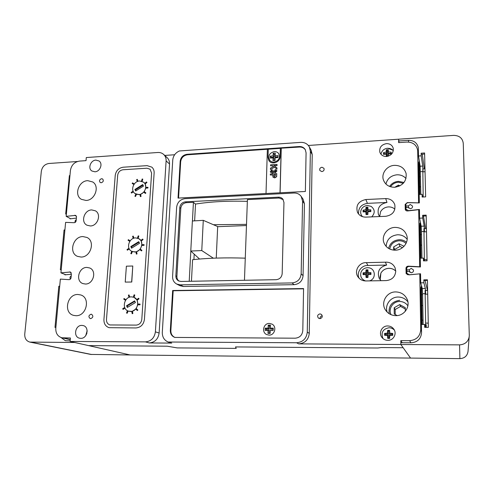 <?xml version="1.0" encoding="UTF-8"?>
<svg xmlns="http://www.w3.org/2000/svg" width="494" height="494" viewBox="0 0 494 494"><rect width="100%" height="100%" fill="white"/><g stroke="black" fill="none" stroke-linecap="round" stroke-linejoin="round"><path stroke-width="0.74" d="M194.198 254.151L193.914 259.566M246.463 225.536L217.675 226.684L216.242 258.09M199.557 259.035L190.777 251.038L201.768 250.557L203.281 220.349L192.382 220.985L190.777 251.038M217.947 226.672L203.281 220.349M213.346 258.195L201.768 250.557M405.994 178.519C403.635 175.92 400.603 174.678 396.892 174.802C391.02 175.537 387.358 178.618 385.925 184.046M397.522 234.767C390.414 235.718 386.629 239.602 386.166 246.426C386.623 239.596 390.408 235.712 397.509 234.767C401.548 234.736 404.765 236.262 407.167 239.331M407.908 301.883C405.457 298.716 402.202 297.098 398.152 297.036C390.47 296.894 384.499 305.119 387.203 312.134M389.081 313.641L389.013 312.881M379.658 216.545L380.565 211.741L379.658 216.545M388.438 206.906C384.937 207.19 382.313 208.801 380.565 211.741C382.313 208.801 384.937 207.19 388.438 206.906C390.927 206.838 393.07 207.585 394.873 209.16C393.07 207.585 390.927 206.838 388.438 206.906M379.942 277.579L380.874 273.151C382.659 270.138 385.332 268.526 388.901 268.322C391.594 268.31 393.879 269.236 395.75 271.101M425.637 293.671L425.353 288.49L423.889 282.79L423.833 279.87L427.421 279.802L428.341 327.349L424.698 327.349L424.642 324.484L421.419 324.49L421.561 332.604C421.024 338.798 417.584 342.194 411.243 342.78L400.832 342.719L400.85 344.509L298.703 343.873C305.008 343.268 308.528 339.767 309.269 333.364L312.22 154.603L311.208 150.374L309.349 146.916C307.459 143.76 304.551 142.247 300.63 142.377L179.421 150.96C175.456 152.763 173.233 155.777 172.752 159.994L162.298 332.394C162.248 337.038 164.193 340.243 168.133 342.015L171.745 343.089L149.287 342.947C154.918 342.373 158.197 339.069 159.13 333.036L169.535 164.002C169.646 161.415 168.843 159.29 167.114 157.629L163.681 154.455C162.069 153.017 160.124 152.362 157.839 152.492L86.296 157.555L86.024 160.643L79.485 161.1C74.433 161.97 71.414 165.064 70.426 170.387L66.171 216.335L75.736 215.378L76.508 216.718L76.169 220.472C76.027 221.96 75.273 222.695 73.902 222.689L65.609 222.368L60.929 272.849L70.444 271.996L71.377 274.084L71.025 277.974C70.642 279.184 69.889 279.74 68.771 279.641L60.354 279.098L55.791 328.269C55.643 333.265 57.675 336.433 61.886 337.779L70.407 337.995L70.105 341.447L88.611 345.609L167.194 346.195L177.198 347.899L236.218 348.381L235.502 346.924L377.799 347.998L381.251 347.56L377.799 347.998L235.502 346.924L236.218 348.381L177.198 347.899L167.194 346.195L88.617 345.609L130.163 354.958L459.902 358.632C464.558 358.311 467.268 355.933 468.022 351.506L469.294 335.309L463.249 143.235C462.508 138.11 459.29 135.498 453.597 135.387L398.609 139.203L398.979 142.605M419.863 194.432L419.27 160.741M395.75 271.07C393.879 269.205 391.594 268.279 388.901 268.291C385.332 268.501 382.659 270.107 380.874 273.12L380.874 273.151M402.246 342.731L400.807 340.632L400.85 344.509L403.147 347.72L381.251 347.56L403.147 347.72L410.557 358.082L400.85 344.509L459.568 344.874C465.126 344.46 468.361 341.613 469.269 336.346M422.129 324.484L421.45 285.526M420.974 258.164L420.345 221.96M390.563 186.781C392.39 184.034 395.002 182.521 398.386 182.237L403.308 183.286M403.999 182.477L398.485 181.347C394.657 181.662 391.686 183.36 389.575 186.436M420.697 186.806L419.733 186.856M420.518 176.71L419.56 176.759M423.204 196.995L422.808 168.948M394.823 187.269L398.417 185.12L399.918 185.855M398.744 186.392L398.417 185.12M389.754 249.05C390.705 244.104 393.792 241.344 399.016 240.763C401.758 240.726 404.092 241.628 406.019 243.474M406.537 242.258C404.407 240.516 401.931 239.676 399.109 239.726C393.502 240.294 389.994 243.19 388.58 248.42M426.754 244.944L426.779 246.345M421.728 245.092L420.746 245.123M421.543 234.619L420.567 234.656M424.383 260.869L423.926 228.599M394.626 250.192L394.62 249.513L399.936 246.407L402.456 247.71M393.681 250.131L393.65 246.914L399.047 243.758L404.018 246.327M399.936 246.407L399.047 243.758M394.62 249.513L393.65 246.914M391.044 314.678C388.074 308.849 392.996 301.328 399.665 301.488C403.153 301.562 405.895 303.001 407.883 305.817M427.965 307.848L427.989 309.306M422.055 320.149L423.055 320.149M422.796 305.545L421.802 305.558M422.605 294.683L421.61 294.696M425.704 327.349L425.087 290.515M395.225 314.505L395.175 309.51L400.597 306.41L405.302 308.997M399.72 300.296C391.81 301.488 388.303 305.965 389.198 313.715M397.164 315.58L394.255 313.968L394.2 307.743L399.695 304.594L405.284 307.663L405.327 311.276M400.597 306.41L399.695 304.594M395.175 309.51L394.2 307.743M423.889 282.79L420.703 282.846L420.548 273.775L409.273 274.763L406.84 273.25L406.704 271.465L409.149 271.416L411.292 272.744C412.959 272.478 413.682 271.539 413.453 269.94L411.224 268.378L409.131 269.798L406.686 269.848L406.667 268.755C406.797 267.39 407.569 266.618 408.995 266.451L420.431 266.97L420.277 258.183L423.438 258.103L424.056 260.875M398.627 140.988L408.396 140.315C413.799 140.339 417.103 142.772 418.301 147.601L418.523 155.999L421.209 155.832L421.154 153.208L424.599 152.973L425.643 196.871L422.148 197.05L422.086 194.327L419.184 194.469L419.332 202.917L408.118 202.682C406.723 202.88 405.963 203.639 405.84 204.954L405.858 206.004L408.254 205.899L410.31 204.485L412.533 206.091C412.644 207.56 411.922 208.425 410.372 208.684L408.272 207.455L405.877 207.56L405.951 209.079L408.396 210.672L419.443 209.45L419.591 218.175L421.191 226.215L421.487 231.556L421.962 258.14M418.523 155.999L420.135 166.212L420.832 194.389M420.703 282.846L422.29 288.533L422.592 293.708L423.136 324.484M424.482 231.451L424.192 226.104L422.71 218.045L419.591 218.175M422.71 218.045L422.66 215.273L426.18 215.131L427.057 260.801L423.488 260.888L423.438 258.103M426.223 327.349L426.217 324.706M424.642 324.484L425.655 327.349M423.833 279.87L423.982 280.456L427.434 280.394M421.209 155.832L422.722 166.058L423.025 171.56M422.537 197.032L422.086 194.327M421.154 153.208L421.302 154.245L424.624 154.023M422.66 215.273L422.808 216.094L426.192 215.958M405.858 206.004L406.241 207.542M408.254 205.899L408.791 208.147M409.131 269.798L409.977 272.379M406.686 269.848L407.235 271.453M70.401 279.11C69.635 277.856 69.907 276.794 71.21 275.911M76.237 219.713C75.156 220.38 74.798 221.281 75.168 222.417M70.105 218.453L70.068 218.848L76.385 218.076M64.986 274.436L64.949 274.855L71.364 274.213M29.868 342.095L74.736 342.49L130.163 354.958L90.723 354.42L29.868 342.095C26.293 341.033 24.589 338.365 24.749 334.092L41.335 171.233C42.188 166.793 44.701 164.212 48.869 163.489L77.447 161.501M64.905 229.957L64.047 229.994L60.354 269.743L61.219 269.724M69.944 175.586L69.388 175.617L65.671 214.044L66.387 214.013M60.96 337.495L65.387 340.706L70.154 340.891M59.694 286.224L58.823 286.236L54.995 327.392L55.878 327.392M64.047 229.994L64.868 230.402M58.823 286.236L59.663 286.539M69.388 175.617L69.913 175.957M115.238 175.345C116.041 170.677 118.69 167.966 123.191 167.213L147.101 165.638L151.831 167.139C153.473 168.596 154.239 170.523 154.134 172.906L144.427 319.414C143.6 324.583 140.784 327.429 135.961 327.948L109.05 327.676C105.543 326.386 103.839 323.675 103.925 319.55L115.238 175.345L103.925 319.55C103.839 323.675 105.543 326.386 109.05 327.676L135.961 327.948C140.784 327.429 143.6 324.583 144.427 319.414L154.134 172.906C154.239 170.523 153.473 168.596 151.831 167.139L147.101 165.638L123.191 167.213C118.69 167.966 116.041 170.677 115.238 175.345M141.797 319.42C141.247 322.866 139.364 324.762 136.159 325.108L109.859 324.947C107.55 324.076 106.42 322.273 106.476 319.544L117.689 175.191C118.227 172.073 119.993 170.263 123 169.763L146.922 168.219L150.053 169.201L151.602 173.067L141.797 319.42C141.247 322.866 139.364 324.762 136.159 325.108L109.859 324.947C107.55 324.076 106.42 322.273 106.476 319.544L117.689 175.191C118.227 172.073 119.993 170.263 123 169.763L146.922 168.219L150.053 169.201L151.602 173.067L141.797 319.42M139.932 194.513L136.461 194.327M135.831 194.049L135.115 193.617M135.893 251.903L132.373 251.625M131.713 311.393L128.502 311.152M143.569 182.163L139.672 180.995C133.584 181.057 130.101 190.369 135.004 193.531L138.715 194.587C144.73 194.562 148.286 185.423 143.569 182.163L144.761 183.373M145.131 183.953L145.878 187.417M145.718 188.078L147.959 188.004L145.786 188.128L144.254 191.678M143.816 192.203L140.611 194.321M133.93 297.332L134.788 295.023L134.004 297.363L136.758 299.648M137.122 300.278L137.888 304.082M137.715 304.786L140.037 304.792L137.789 304.81L136.196 308.559M135.72 309.121L132.423 311.22M138.894 238.701L135.652 237.892C128.996 237.793 125.772 248.488 131.645 251.273L134.658 251.971C141.228 252.113 144.557 241.622 138.894 238.701L140.833 240.467M141.198 241.072L141.957 244.703M141.784 245.382L144.069 245.345L141.858 245.419L140.296 249.069M139.839 249.612L136.591 251.718M131.651 281.975L132.781 266.013L131.768 282.025L125.223 282.093L131.768 282.025M132.781 266.013L126.384 266.173L125.223 282.093M130.459 311.461C137.721 311.788 140.599 299.592 133.843 297.295L131.49 296.863C124.136 296.573 121.388 309.016 128.378 311.109L130.459 311.461M134.621 300.871L126.544 305.761L127.329 307.447L135.418 302.55L134.621 300.871M134.837 301.328L127.149 305.984L126.544 305.761M127.149 305.984L127.718 307.212M138.74 241.671L130.805 246.574L131.577 248.173L139.524 243.27L138.74 241.671M138.999 242.196L131.385 246.895L130.805 246.574M131.385 246.895L131.904 247.969M142.717 184.558L134.911 189.468L135.671 190.993L143.488 186.084L142.717 184.558M143.013 185.145L135.473 189.881L134.911 189.468M135.473 189.881L135.943 190.82M147.959 188.004L147.934 187.3L145.767 187.424M147.891 187.955L147.934 187.3M143.705 192.123L145.446 193.457L145.866 192.913L144.143 191.598L145.866 192.913M145.378 193.407L145.798 192.858M139.907 194.408L140.432 196.637L141.049 196.427L140.586 194.21M140.364 196.587L141.049 196.427M140.981 196.377L140.531 194.228M135.838 194.031L134.967 196.266L135.535 196.47L136.474 194.29M134.893 196.217L135.535 196.47M135.461 196.421L136.393 194.259M133.127 191.153L131.182 192.462L131.54 193.049L133.436 191.777M131.472 193L133.392 191.703M134.288 183.966L132.534 182.885L132.17 183.453L133.893 184.528M132.17 183.453L133.893 184.521M137.943 181.335L137.27 179.31L136.671 179.575L137.289 181.588M137.894 181.354L137.27 179.31M142.118 181.354L142.785 179.137L142.198 178.995L141.457 181.15M142.037 181.323L142.785 179.137M145.088 183.99L146.953 182.508L146.539 181.959L144.73 183.398M145.045 183.916L146.953 182.508M146.885 182.459L146.539 181.959M131.737 251.323L130.854 253.601L131.429 253.823L132.38 251.607M130.78 253.564L131.429 253.823M131.355 253.786L132.306 251.576M127.489 310.707L126.513 313.005L127.174 313.276L128.137 311.016M127.1 313.252L128.063 310.985M128.99 248.266L127.007 249.575L127.378 250.174L129.292 248.908M127.304 250.137L129.255 248.84M124.698 307.453L122.685 308.762L123.062 309.38L124.994 308.12M122.987 309.355L124.97 308.065M128.403 239.664L130.188 240.837L128.403 239.664L128.026 240.245L129.786 241.399M124.118 298.512L125.933 299.772L124.118 298.512L123.735 299.105L125.525 300.346M133.905 238.201L133.219 236.07L132.608 236.33L133.232 238.448M133.849 238.213L133.219 236.07M129.724 297.129L129.014 294.899L128.397 295.153L129.033 297.376M129.663 297.147L129.014 294.899M138.135 238.318L138.826 236.027L138.221 235.866L137.468 238.096M138.061 238.293L138.826 236.027M134.714 294.992L134.102 294.813L133.331 297.116M141.142 241.115L143.056 239.621L142.636 239.053L140.79 240.504M141.111 241.047L143.056 239.621M142.982 239.578L142.636 239.053M137.06 300.333L139.012 298.814L138.586 298.234L136.702 299.697M137.029 300.272L139.012 298.814M138.938 298.784L138.586 298.234M144.069 245.345L144.044 244.629L141.84 244.703M143.995 245.308L144.044 244.629M140.037 304.792L140.012 304.063L137.764 304.082M139.963 304.761L140.012 304.063M139.74 249.532L141.506 250.94L141.932 250.39L140.197 248.988M141.438 250.903L141.932 250.39M141.858 250.347L140.191 249.001M135.634 309.046L137.425 310.535L137.857 309.973L136.103 308.484M137.351 310.51L137.857 309.973M137.783 309.948L136.091 308.503M135.881 251.817L136.406 254.12L137.036 253.916L136.572 251.625M136.338 254.083L137.036 253.916M136.962 253.879L136.511 251.644M131.7 311.331L132.231 313.709L132.874 313.511L132.411 311.146M132.157 313.684L132.874 313.511M132.8 313.486L132.349 311.164M388.698 338.402L389.661 338.396L389.766 335.432L392.761 335.34L392.749 333.438L389.754 333.141L389.605 330.363L387.666 330.356L387.426 333.141L384.591 333.419L384.604 335.315L387.444 335.426L387.747 338.39L388.698 338.402M394.397 330.128C392.928 328.59 391.131 327.8 389 327.757C382.764 329.035 380.763 332.635 382.986 338.544C380.763 332.635 382.764 329.035 389 327.757C391.131 327.8 392.928 328.59 394.397 330.128M389.303 331.073L388.333 331.073L388.352 334.129L385.252 334.117L385.258 335.08L388.358 335.086L388.383 338.149L389.358 338.149L389.334 335.086L392.446 335.099L392.44 334.135L389.328 334.129L389.605 330.363M389.328 334.129L389.754 333.141M392.44 334.135L392.749 333.438M392.446 335.099L392.761 335.34M389.334 335.086L389.766 335.432M388.383 338.149L387.747 338.39M388.358 335.086L387.444 335.426M385.258 335.08L384.604 335.315M385.252 334.117L384.591 333.419M388.352 334.129L387.426 333.141M388.333 331.073L387.666 330.356M387.666 148.336C390.019 148.237 391.903 149.034 393.304 150.713L392.773 150.127L387.58 148.243C384.32 148.645 382.177 150.386 381.146 153.48L380.985 154.264M388.321 156.141L388.383 153.967L391.211 153.875L391.199 152.171L388.364 151.917L388.228 149.626L386.407 149.744L386.166 152.059L383.486 152.671L383.498 154.369L386.185 154.103L386.376 156.407M390.915 153.875L390.908 153.245L387.969 153.436L388.364 151.917M390.908 153.245L391.199 152.171M387.988 156.24L387.975 154.295L388.383 153.967M386.185 154.103L387.055 154.35L387.068 156.425M387.969 153.436L387.951 150.701L387.03 150.763L387.049 153.492L384.116 153.683L384.122 154.295M384.116 153.683L383.486 152.671M387.049 153.492L386.166 152.059M387.03 150.763L386.407 149.744M387.951 150.701L388.228 149.626M366.956 214.581L367.876 214.544L367.974 211.685L370.833 211.593L370.827 209.851L367.974 209.579L367.869 207.165L366.048 207.245L365.77 209.672L363.109 210.185L363.102 211.926L365.77 211.778L366.054 214.618L366.956 214.581M371.716 216.872C375.218 213.013 375.014 209.512 371.105 206.375L367.363 205.485C364.004 205.844 361.83 207.616 360.842 210.802C360.367 213.068 360.929 215.026 362.522 216.675M370.586 211.599L370.586 210.796L367.635 210.919L367.974 209.579M370.586 210.796L370.827 209.851M367.641 214.55L367.641 211.803L367.974 211.685M365.77 211.778L366.715 211.846L366.715 214.594M367.635 210.919L367.635 208.11L366.709 208.153L366.715 210.963L363.775 211.092L363.775 211.883M363.775 211.092L363.109 210.185M366.715 210.963L365.77 209.672M366.709 208.153L366.048 207.245M367.635 208.11L367.869 207.165M367.011 277.505L367.944 277.486L368.049 274.584L370.957 274.491L370.957 272.676L368.042 272.392L367.944 269.804L366.079 269.848L365.795 272.441L363.084 272.836L363.084 274.645L365.801 274.627L366.091 277.517L367.011 277.505M369.45 280.882C376.397 279.135 375.656 268.353 368.592 267.767L367.493 267.705M368.592 267.767L367.48 267.705C364.399 267.921 362.244 269.428 361.028 272.219C359.947 276.43 361.447 279.338 365.541 280.95M366.758 270.65L366.764 273.571L363.763 273.633L363.763 274.547L366.764 274.491L366.764 277.418L367.709 277.4L367.703 274.473L370.71 274.411L370.71 273.491L367.703 273.553L367.703 270.632L366.758 270.65L366.079 269.848M367.703 270.632L367.944 269.804M367.703 273.553L368.042 272.392M370.71 273.491L370.957 272.676M367.703 274.473L368.049 274.584M366.764 277.418L366.091 277.517M366.764 274.491L365.801 274.627M363.763 274.547L363.084 274.645M363.763 273.633L363.084 272.836M366.764 273.571L365.795 272.441M269.36 323.428C263.537 323.15 261.301 332.264 266.655 334.555L269.026 335.105C274.72 335.407 277.103 326.602 272.021 324.113L269.36 323.428L272.021 324.113C277.103 326.602 274.72 335.407 269.026 335.105L266.655 334.555C261.301 332.264 263.537 323.15 269.36 323.428M274.269 151.596C269.421 152.955 267.872 155.795 269.601 160.118C270.656 161.507 272.114 162.162 273.966 162.1C278.752 160.803 280.339 158.006 278.746 153.702C277.69 152.226 276.202 151.522 274.269 151.596C276.202 151.522 277.69 152.226 278.746 153.702C280.339 158.006 278.752 160.803 273.966 162.1C272.114 162.162 270.656 161.507 269.601 160.118C267.872 155.795 269.421 152.955 274.269 151.596M321.878 171.591L319.884 170.541C319.352 168.806 320.038 167.707 321.934 167.244L323.947 168.318C324.453 170.053 323.761 171.14 321.878 171.591M387.815 340.354C385.579 340.292 383.721 339.44 382.233 337.791C378.145 333.45 381.745 325.7 387.716 325.954C390.303 326.028 392.36 327.114 393.866 329.208C397.17 333.685 393.415 340.607 387.815 340.354M386.518 156.481C383.134 156.493 380.899 155.042 379.818 152.121C379.213 147.471 381.417 144.637 386.432 143.624C389.957 143.606 392.224 145.15 393.236 148.249C393.644 152.8 391.409 155.548 386.518 156.481M319.908 318.649L318.469 318.155C317.006 316.061 317.506 314.641 319.976 313.881L321.464 314.412C322.872 316.506 322.354 317.92 319.908 318.649M322.286 315.845C320.705 316.111 319.958 317.043 320.05 318.642M95.892 160.105C90.668 160.204 87.611 168.349 91.835 170.967L94.897 171.788C100.072 171.714 103.178 163.681 99.078 160.995L95.892 160.105M91.069 314.221C88.574 315.357 88.278 316.802 90.192 318.562L90.705 318.636C93.193 317.512 93.496 316.074 91.6 314.301L91.069 314.221M101.579 178.704C99.461 179.52 99.004 180.779 100.196 182.477L101.245 182.755C103.351 181.946 103.82 180.693 102.641 178.989L101.579 178.704M81.85 325.398C75.144 325.064 73.007 336.964 79.577 338.205L80.75 338.341C87.395 338.705 89.63 326.972 83.214 325.583L81.85 325.398M87.172 331.06L85.937 335.358M87.734 180.662C78.682 180.748 73.736 195.229 81.405 199.329L86.012 200.447C94.928 200.434 100.029 186.263 92.711 181.965L87.734 180.662M91.717 209.925C84.239 209.901 80.405 222.072 86.944 225.19L90.353 225.962C97.744 226.036 101.684 214.093 95.385 210.815L91.717 209.925M82.868 236.57C73.05 236.428 68.487 252.86 77.447 256.343L81.09 257.053C90.766 257.281 95.515 241.22 86.95 237.453L82.868 236.57M86.833 267.415C78.67 267.192 75.242 281.092 82.893 283.593L85.425 284.031C93.49 284.309 97.052 270.669 89.667 267.958L86.833 267.415M77.836 294.48C67.091 294.066 63.176 312.863 73.563 315.37L75.99 315.709C86.573 316.203 90.723 297.839 80.757 294.955L77.836 294.48M366.338 217.094L365.844 217.125C361.985 217.119 359.194 215.508 357.465 212.297C355.643 205.405 358.428 201.144 365.838 199.533L385.703 198.588C390.254 198.631 393.286 200.675 394.792 204.714C395.657 211.191 392.668 215.051 385.82 216.292L366.338 217.094M396.892 174.802C391.013 175.537 387.352 178.612 385.913 184.04M394.49 165.348C387.03 165.589 381.102 173.345 383.387 179.884C385.271 184.775 389.037 187.238 394.7 187.275C402.863 185.83 406.679 181.273 406.136 173.604C404.481 168.133 400.603 165.385 394.49 165.348M395.083 227.394C387.037 227.444 380.93 236.249 384.116 243.227C386.283 247.76 390.007 250.081 395.299 250.192C402.845 250.199 408.97 242.4 406.79 235.564C404.882 230.253 400.98 227.53 395.083 227.394M379.62 216.545L378.423 214.452C377.101 207.851 379.948 203.855 386.975 202.454L367.431 203.361C361.157 204.436 358.206 207.986 358.564 214.007M381.022 280.685L379.213 278.369C376.903 271.465 379.392 267.026 386.666 265.05L385.363 262.191L386.129 262.141C390.34 262.24 393.329 264.142 395.083 267.834L395.75 271.144C395.225 276.776 392.063 279.925 386.252 280.592L365.875 280.95C362.547 280.907 359.928 279.573 358.039 276.955C353.753 271.187 359.027 262.153 366.369 262.654L385.363 262.191M380.874 273.12L380.25 279.882M398.152 297.036C390.464 296.894 384.493 305.101 387.191 312.115M395.7 291.923C386.586 291.701 380.399 302.661 385.499 310.028C387.969 313.647 391.446 315.518 395.929 315.647C404.228 315.894 410.563 306.681 407.167 299.315C404.882 294.566 401.06 292.102 395.7 291.923M400.807 340.632L409.631 340.675C416.448 340.033 420.147 336.383 420.727 329.726L419.783 273.849L408.785 274.874L406.142 273.478L405.988 268.73C405.92 267.242 406.648 266.389 408.186 266.167L419.659 266.766L418.69 209.672L407.914 210.913C406.581 211.111 405.698 210.623 405.259 209.444L405.166 204.448L407.334 202.559L407.834 202.713M421.444 285.495L421.499 288.737L420.956 286.909L420.839 290.645L421.444 324.49M420.338 221.917L420.406 225.851L419.838 223.208L419.739 226.505L420.289 258.183M407.803 202.583L418.579 202.861L417.702 151.127L419.276 161.143L419.35 165.323L418.77 161.896L418.677 164.823L419.19 194.469M420.832 288.749L421.499 288.737M418.69 165.367L419.35 165.323M420.227 167.102L419.258 160.661M419.727 225.875L420.406 225.851M247.346 201.367C228.024 200.743 210.747 201.645 195.519 204.071L194.636 220.849M213.445 224.727L246.506 224.369M283.186 199.607L279.048 198.026L247.414 199.607L244.462 280.277M278.369 197.162L185.404 201.836C182.169 202.324 180.298 204.226 179.791 207.529L175.858 275.874C175.815 278.147 176.71 279.814 178.55 280.888L180.952 281.45L276.152 279.69C279.715 279.264 281.722 277.251 282.173 273.664L283.957 202.515L282.877 199.162C281.741 197.779 280.24 197.112 278.369 197.162L279.048 198.026M195.519 204.071L193.426 202.299L186.392 202.651C183.169 203.139 181.304 205.029 180.798 208.326L176.901 276.436C176.846 278.443 177.574 280.005 179.087 281.129M245.271 258.164C225.604 257.51 208.042 258.022 192.586 259.714L191.45 281.259M193.426 202.299L192.432 220.979M190.826 251.082L189.214 281.296M168.133 342.015L296.573 342.756C302.952 342.138 306.521 338.588 307.274 332.104L310.368 151.195L309.349 146.916M180.18 161.242L178.038 198.094L305.366 191.481L306.076 152.844L305.304 149.694C303.946 147.496 301.896 146.44 299.136 146.533L186.998 154.301C183.07 154.962 180.798 157.277 180.18 161.242L180.674 161.705L178.562 198.069M302.797 330.603L303.575 288.552L172.653 290.509L170.325 330.455C170.313 333.913 171.807 336.235 174.802 337.421L295.171 338.199C299.71 337.754 302.254 335.222 302.797 330.603M176.698 284.044L179.94 285.699L183.428 286.495L294.078 284.674C299.438 284.044 302.433 281.049 303.075 275.677L304.421 203.744L303.057 199.138L301.192 196.433C299.463 194.086 297.079 192.95 294.035 193.024L185.052 198.644C180.211 199.385 177.408 202.225 176.642 207.171L172.591 276.473C172.523 279.919 173.888 282.445 176.698 284.044L180.224 284.847L292.059 282.926C297.481 282.29 300.513 279.258 301.167 273.824L302.569 201.089L301.192 196.433M70.105 341.447L145.434 341.879C151.121 341.298 154.443 337.952 155.394 331.851L166.114 160.89C166.231 158.271 165.416 156.129 163.681 154.455M174.629 154.752L164.749 155.443M417.702 151.127L417.591 149.892C416.288 144.699 412.737 142.087 406.939 142.062L398.646 142.63L398.609 139.203L308.355 145.471M419.783 273.849L420.604 276.906M406.043 273.102L406.303 273.83M405.988 268.73L406.933 271.459M418.69 209.672L419.517 213.902M405.222 208.653L405.605 210.154M405.166 204.448L405.951 207.554M386.666 265.05L367.987 265.482L366.369 262.654M367.987 265.482C361.441 265.062 356.236 272.441 359.039 278.178M60.929 272.849L65.844 274.769M69.463 271.941L71.179 272.626M66.171 216.335L70.691 218.768M74.569 215.254L76.44 216.292M267.377 149.262L187.479 154.783C183.552 155.443 181.286 157.753 180.674 161.705M305.44 149.954C304.057 147.922 302.056 146.953 299.432 147.051L280.351 148.237L280.135 156.45C280.401 162.081 271.861 165.305 268.934 160.704L267.958 157.253L268.291 149.2L280.351 148.367M303.569 288.823L173.178 290.762L170.862 330.64C170.838 333.963 172.239 336.247 175.074 337.501M173.178 290.762L172.653 290.509M275.189 155.758L275.263 153.072L273.188 153.208L273.114 155.9L270.348 156.079L270.292 158.099L273.052 157.919L272.972 160.612L275.053 160.476L275.127 157.777L277.9 157.598L277.955 155.579L275.189 155.758L275.158 157.036L277.924 156.857M273.052 157.919L274.096 158.117L274.022 160.544M275.226 154.356L274.201 154.424L274.121 157.104L271.367 157.29L271.342 158.031M271.367 157.29L270.348 156.079M274.121 157.104L273.114 155.9M274.201 154.424L273.188 153.208M268.223 325.145L268.137 328.133L265.229 328.133L265.161 330.375L268.069 330.381L267.983 333.376L270.169 333.382L270.255 330.381L273.176 330.387L273.238 328.139L270.317 328.133L270.403 325.145L268.223 325.145L269.298 326.003L269.211 328.985L266.315 328.979L266.278 330.103L269.181 330.103L269.094 333.092L270.181 333.098M270.379 326.003L269.298 326.003M273.213 328.985L270.304 328.985L270.317 328.133M270.255 330.381L273.182 330.109M269.094 333.092L267.983 333.376M269.181 330.103L268.069 330.381M266.278 330.103L265.161 330.375M266.315 328.979L265.229 328.133M269.211 328.985L268.137 328.133M268.983 160.766L268.044 157.376M267.958 157.253L268.291 149.2M268.205 149.077L267.377 149.132L266.013 193.524M280.098 192.79L281.271 148.305M280.012 192.796L281.185 148.175M270.57 165.799L272.571 165.799L270.57 165.799L270.601 164.823L277.017 164.422L277.072 165.515L274.059 165.706M273.528 166.527L272.571 165.799M277.017 164.422L276.992 165.397L273.898 165.589L276.924 167.781L276.893 169.022L274.491 167.2L270.459 169.498L270.502 168.121L273.571 166.503L272.484 165.675M270.459 169.498L274.491 167.2M276.893 169.022L274.578 167.324M276.924 167.781L276.973 169.146M272.12 169.683L272.256 170.652L271.323 171.362L272.379 171.949L273.404 171.245L273.324 170.831L274.417 170.875L275.158 171.696L275.831 171.048L275.016 170.405L275.207 169.491L276.597 170.134L276.838 171.017L275.189 172.678L273.892 172.017L272.324 173.011L270.582 172.301L270.323 171.443L272.12 169.683L272.342 170.77L271.459 171.702M272.324 173.011L270.632 172.363M275.189 172.678L273.985 172.14L272.41 173.128M276.838 171.017L275.275 172.795M276.634 170.195L276.918 171.134M275.016 170.405L275.769 170.763M274.417 170.875L274.596 171.498M270.298 175.006L270.329 174.024L276.764 173.641L276.591 176.593L274.658 177.778L272.984 177.167L272.719 174.864L270.298 175.006L272.719 174.987M275.646 174.691L273.806 174.802L273.942 176.5L274.67 176.79L275.646 174.691M276.764 173.641L276.671 176.71L274.744 177.889L273.021 177.216M275.646 174.814L273.892 174.913L273.991 176.549M86.888 333.296L86.635 334.018M425.044 171.721L422.741 171.85M427.032 259.628L424.358 259.696M426.501 231.772L423.846 231.865M428.255 323.113L425.525 323.119M427.699 294.165L424.994 294.202M459.568 344.874L459.902 358.632M425.013 280.438L427.483 290.484M422.259 154.184L424.358 168.862M423.426 216.069L425.655 228.537M408.396 140.315L408.723 142.081M424.192 226.104L421.191 226.215M423.84 231.476L421.487 231.556M422.722 166.058L420.135 166.212M422.734 171.579L420.431 171.708M425.353 288.49L422.29 288.533M425.569 324.706L424.723 324.706M424.988 293.683L422.592 293.708M31.048 342.219L91.767 354.525M186.392 202.651L185.404 201.836M149.287 342.947L145.434 341.879M298.703 343.873L296.573 342.756M409.631 340.675L410.866 342.774M420.727 329.726L421.543 331.715M386.975 202.454L385.703 198.588M367.431 203.361L365.838 199.533M63.547 337.964L70.278 339.514M309.269 333.364L307.274 332.104M312.22 154.603L310.368 151.195M159.13 333.036L155.394 331.851M169.535 164.002L166.114 160.89M187.479 154.783L186.998 154.301M299.432 147.051L299.136 146.533M170.862 330.64L170.325 330.455M180.224 284.847L183.428 286.495M292.059 282.926L294.078 284.674M301.167 273.824L303.075 275.677M302.569 201.089L304.421 203.744M180.798 208.326L179.791 207.529M176.901 276.436L175.858 275.874M424.976 168.825L422.932 168.942M426.433 228.512L424.389 228.586M427.631 290.478L425.532 290.509M405.951 209.079L406.377 210.771M406.84 273.25L407.371 274.757M417.591 149.892L418.517 155.777M61.886 337.779L70.259 339.699M87.148 330.721L85.74 335.642"/></g></svg>
